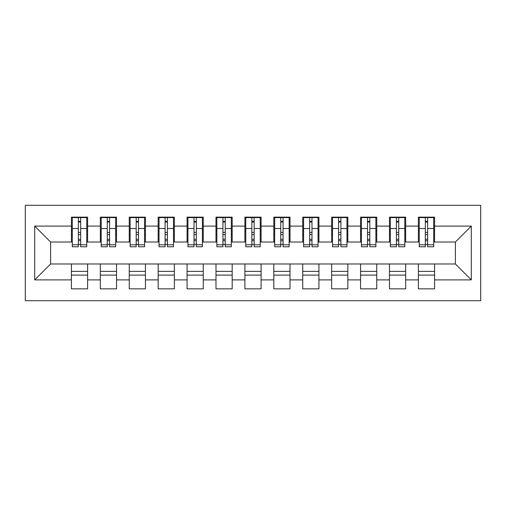 <?xml version="1.0" encoding="UTF-8"?>
<svg xmlns="http://www.w3.org/2000/svg" width="506" height="506" viewBox="0 0 506 506"><rect width="100%" height="100%" fill="white"/><g stroke="black" fill="none" stroke-linecap="round" stroke-linejoin="round"><path stroke-width="0.76" d="M25.3 300.709L480.7 300.709L480.7 205.291L25.3 205.291L25.3 300.709M425.331 234.639L427.64 234.639L425.331 234.639M434.584 271.361L418.392 271.361M418.392 275.119L434.584 275.119M396.413 234.639L398.728 234.639L396.413 234.639M405.667 271.361L389.475 271.361M389.475 275.119L405.667 275.119M367.501 234.639L369.816 234.639L367.501 234.639M376.755 271.361L360.563 271.361M360.563 275.119L376.755 275.119M338.584 234.639L340.899 234.639L338.584 234.639M347.837 271.361L331.645 271.361M331.645 275.119L347.837 275.119M309.672 234.639L311.987 234.639L309.672 234.639M318.925 271.361L302.733 271.361M302.733 275.119L318.925 275.119M280.76 234.639L283.069 234.639L280.76 234.639M290.008 271.361L273.816 271.361M273.816 275.119L290.008 275.119M251.843 234.639L254.157 234.639L251.843 234.639M261.096 271.361L244.904 271.361M244.904 275.119L261.096 275.119M222.931 234.639L225.24 234.639L222.931 234.639M232.184 271.361L215.992 271.361M215.992 275.119L232.184 275.119M194.013 234.639L196.328 234.639L194.013 234.639M203.267 271.361L187.075 271.361M187.075 275.119L203.267 275.119M165.101 234.639L167.416 234.639L165.101 234.639M174.355 271.361L158.163 271.361M158.163 275.119L174.355 275.119M136.184 234.639L138.499 234.639L136.184 234.639M145.437 271.361L129.245 271.361M129.245 275.119L145.437 275.119M107.272 234.639L109.587 234.639L107.272 234.639M116.525 271.361L100.333 271.361M100.333 275.119L116.525 275.119M72.288 242.013L50.6 242.013L34.699 226.112L34.699 279.888L71.416 279.888L71.416 288.856L87.608 288.856L87.608 279.888L100.333 279.888L100.333 288.856L116.525 288.856L116.525 279.888L129.245 279.888L129.245 288.856L145.437 288.856L145.437 279.888L158.163 279.888L158.163 288.856L174.355 288.856L174.355 279.888L187.075 279.888L187.075 288.856L203.267 288.856L203.267 279.888L215.992 279.888L215.992 288.856L232.184 288.856L232.184 279.888L244.904 279.888L244.904 288.856L261.096 288.856L261.096 279.888L273.816 279.888L273.816 288.856L290.008 288.856L290.008 279.888L302.733 279.888L302.733 288.856L318.925 288.856L318.925 279.888L331.645 279.888L331.645 288.856L347.837 288.856L347.837 279.888L360.563 279.888L360.563 288.856L376.755 288.856L376.755 279.888L389.475 279.888L389.475 288.856L405.667 288.856L405.667 279.888L418.392 279.888L418.392 288.856L434.584 288.856L434.584 263.987L455.4 263.987L455.4 242.013L433.712 242.013M34.699 226.112L71.416 226.112L71.416 242.013M455.4 242.013L471.301 226.112L434.584 226.112L434.584 217.144L418.392 217.144L418.392 226.112L405.667 226.112L405.667 217.144L389.475 217.144L389.475 226.112L376.755 226.112L376.755 217.144L360.563 217.144L360.563 226.112L347.837 226.112L347.837 217.144L331.645 217.144L331.645 226.112L318.925 226.112L318.925 217.144L302.733 217.144L302.733 226.112L290.008 226.112L290.008 217.144L273.816 217.144L273.816 226.112L261.096 226.112L261.096 217.144L244.904 217.144L244.904 226.112L232.184 226.112L232.184 217.144L215.992 217.144L215.992 226.112L203.267 226.112L203.267 217.144L187.075 217.144L187.075 226.112L174.355 226.112L174.355 217.144L158.163 217.144L158.163 226.112L145.437 226.112L145.437 217.144L129.245 217.144L129.245 226.112L116.525 226.112L116.525 217.144L100.333 217.144L100.333 226.112L87.608 226.112L87.608 217.144L71.416 217.144L71.416 226.112M471.301 226.112L471.301 279.888L434.584 279.888M405.667 279.888L405.667 263.987L434.584 263.987M418.392 279.888L418.392 263.987M434.584 226.112L434.584 242.013M376.755 279.888L376.755 263.987L405.667 263.987M389.475 279.888L389.475 263.987M418.392 226.112L418.392 242.013L404.8 242.013M405.667 226.112L405.667 242.013M347.837 279.888L347.837 263.987L376.755 263.987M360.563 279.888L360.563 263.987M389.475 226.112L389.475 242.013L375.888 242.013M376.755 226.112L376.755 242.013M318.925 279.888L318.925 263.987L347.837 263.987M331.645 279.888L331.645 263.987M360.563 226.112L360.563 242.013L346.971 242.013M347.837 226.112L347.837 242.013M290.008 279.888L290.008 263.987L318.925 263.987M302.733 279.888L302.733 263.987M331.645 226.112L331.645 242.013L318.059 242.013M318.925 226.112L318.925 242.013M261.096 279.888L261.096 263.987L290.008 263.987M273.816 279.888L273.816 263.987M302.733 226.112L302.733 242.013L289.141 242.013M290.008 226.112L290.008 242.013M232.184 279.888L232.184 263.987L261.096 263.987M244.904 279.888L244.904 263.987M273.816 226.112L273.816 242.013L260.229 242.013M261.096 226.112L261.096 242.013M203.267 279.888L203.267 263.987L232.184 263.987M215.992 279.888L215.992 263.987M244.904 226.112L244.904 242.013L231.312 242.013M232.184 226.112L232.184 242.013M174.355 279.888L174.355 263.987L203.267 263.987M187.075 279.888L187.075 263.987M215.992 226.112L215.992 242.013L202.4 242.013M203.267 226.112L203.267 242.013M145.437 279.888L145.437 263.987L174.355 263.987M158.163 279.888L158.163 263.987M187.075 226.112L187.075 242.013L173.488 242.013M174.355 226.112L174.355 242.013M116.525 279.888L116.525 263.987L145.437 263.987M129.245 279.888L129.245 263.987M158.163 226.112L158.163 242.013L144.571 242.013M145.437 226.112L145.437 242.013M87.608 279.888L87.608 263.987L116.525 263.987M100.333 279.888L100.333 263.987M129.245 226.112L129.245 242.013L115.659 242.013M116.525 226.112L116.525 242.013M78.36 234.639L80.669 234.639L78.36 234.639M87.608 271.361L71.416 271.361M71.416 275.119L87.608 275.119M34.699 279.888L50.6 263.987L87.608 263.987M71.416 279.888L71.416 263.987M100.333 226.112L100.333 242.013L86.741 242.013M87.608 226.112L87.608 242.013M50.6 242.013L50.6 263.987M419.259 242.013L418.392 242.013M390.341 242.013L389.475 242.013M361.429 242.013L360.563 242.013M332.512 242.013L331.645 242.013M303.6 242.013L302.733 242.013M274.688 242.013L273.816 242.013M245.771 242.013L244.904 242.013M216.859 242.013L215.992 242.013M187.941 242.013L187.075 242.013M159.029 242.013L158.163 242.013M130.112 242.013L129.245 242.013M101.2 242.013L100.333 242.013M471.301 279.888L455.4 263.987M72.288 217.435L86.741 217.435L72.288 217.435L72.288 246.783L78.36 246.783L78.36 217.548L86.741 217.586L86.741 246.783L80.669 246.783L80.669 217.586M78.36 221.305L80.669 221.305M78.36 244.354L80.669 244.354M80.669 240.723L78.36 240.723M78.36 239.3L80.669 239.3M87.608 230.881L86.741 230.881M87.608 234.639L86.741 234.639M72.288 230.881L71.416 230.881M72.288 234.639L71.416 234.639M101.2 217.435L115.659 217.435L101.2 217.435L101.2 246.783L107.272 246.783L107.272 217.548L115.659 217.586L115.659 246.783L109.587 246.783L109.587 217.586M107.272 221.305L109.587 221.305M107.272 244.354L109.587 244.354M109.587 240.723L107.272 240.723M107.272 239.3L109.587 239.3M116.525 230.881L115.659 230.881M116.525 234.639L115.659 234.639M101.2 230.881L100.333 230.881M101.2 234.639L100.333 234.639M130.112 217.435L144.571 217.435L130.112 217.435L130.112 246.783L136.184 246.783L136.184 217.548L144.571 217.586L144.571 246.783L138.499 246.783L138.499 217.586M136.184 221.305L138.499 221.305M136.184 244.354L138.499 244.354M138.499 240.723L136.184 240.723M136.184 239.3L138.499 239.3M145.437 230.881L144.571 230.881M145.437 234.639L144.571 234.639M130.112 230.881L129.245 230.881M130.112 234.639L129.245 234.639M159.029 217.435L173.488 217.435L159.029 217.435L159.029 246.783L165.101 246.783L165.101 217.548L173.488 217.586L173.488 246.783L167.416 246.783L167.416 217.586M165.101 221.305L167.416 221.305M165.101 244.354L167.416 244.354M167.416 240.723L165.101 240.723M165.101 239.3L167.416 239.3M174.355 230.881L173.488 230.881M174.355 234.639L173.488 234.639M159.029 230.881L158.163 230.881M159.029 234.639L158.163 234.639M187.941 217.435L202.4 217.435L187.941 217.435L187.941 246.783L194.013 246.783L194.013 217.548L202.4 217.586L202.4 246.783L196.328 246.783L196.328 217.586M194.013 221.305L196.328 221.305M194.013 244.354L196.328 244.354M196.328 240.723L194.013 240.723M194.013 239.3L196.328 239.3M203.267 230.881L202.4 230.881M203.267 234.639L202.4 234.639M187.941 230.881L187.075 230.881M187.941 234.639L187.075 234.639M216.859 217.435L231.312 217.435L216.859 217.435L216.859 246.783L222.931 246.783L222.931 217.548L231.312 217.586L231.312 246.783L225.24 246.783L225.24 217.586M222.931 221.305L225.24 221.305M222.931 244.354L225.24 244.354M225.24 240.723L222.931 240.723M222.931 239.3L225.24 239.3M232.184 230.881L231.312 230.881M232.184 234.639L231.312 234.639M216.859 230.881L215.992 230.881M216.859 234.639L215.992 234.639M245.771 217.435L260.229 217.435L245.771 217.435L245.771 246.783L251.843 246.783L251.843 217.548L260.229 217.586L260.229 246.783L254.157 246.783L254.157 217.586M251.843 221.305L254.157 221.305M251.843 244.354L254.157 244.354M254.157 240.723L251.843 240.723M251.843 239.3L254.157 239.3M261.096 230.881L260.229 230.881M261.096 234.639L260.229 234.639M245.771 230.881L244.904 230.881M245.771 234.639L244.904 234.639M274.688 217.435L289.141 217.435L274.688 217.435L274.688 246.783L280.76 246.783L280.76 217.548L289.141 217.586L289.141 246.783L283.069 246.783L283.069 217.586M280.76 221.305L283.069 221.305M280.76 244.354L283.069 244.354M283.069 240.723L280.76 240.723M280.76 239.3L283.069 239.3M290.008 230.881L289.141 230.881M290.008 234.639L289.141 234.639M274.688 230.881L273.816 230.881M274.688 234.639L273.816 234.639M303.6 217.435L318.059 217.435L303.6 217.435L303.6 246.783L309.672 246.783L309.672 217.548L318.059 217.586L318.059 246.783L311.987 246.783L311.987 217.586M309.672 221.305L311.987 221.305M309.672 244.354L311.987 244.354M311.987 240.723L309.672 240.723M309.672 239.3L311.987 239.3M318.925 230.881L318.059 230.881M318.925 234.639L318.059 234.639M303.6 230.881L302.733 230.881M303.6 234.639L302.733 234.639M332.512 217.435L346.971 217.435L332.512 217.435L332.512 246.783L338.584 246.783L338.584 217.548L346.971 217.586L346.971 246.783L340.899 246.783L340.899 217.586M338.584 221.305L340.899 221.305M338.584 244.354L340.899 244.354M340.899 240.723L338.584 240.723M338.584 239.3L340.899 239.3M347.837 230.881L346.971 230.881M347.837 234.639L346.971 234.639M332.512 230.881L331.645 230.881M332.512 234.639L331.645 234.639M361.429 217.435L375.888 217.435L361.429 217.435L361.429 246.783L367.501 246.783L367.501 217.548L375.888 217.586L375.888 246.783L369.816 246.783L369.816 217.586M367.501 221.305L369.816 221.305M367.501 244.354L369.816 244.354M369.816 240.723L367.501 240.723M367.501 239.3L369.816 239.3M376.755 230.881L375.888 230.881M376.755 234.639L375.888 234.639M361.429 230.881L360.563 230.881M361.429 234.639L360.563 234.639M390.341 217.435L404.8 217.435L390.341 217.435L390.341 246.783L396.413 246.783L396.413 217.548L404.8 217.586L404.8 246.783L398.728 246.783L398.728 217.586M396.413 221.305L398.728 221.305M396.413 244.354L398.728 244.354M398.728 240.723L396.413 240.723M396.413 239.3L398.728 239.3M405.667 230.881L404.8 230.881M405.667 234.639L404.8 234.639M390.341 230.881L389.475 230.881M390.341 234.639L389.475 234.639M419.259 217.435L433.712 217.435L419.259 217.435L419.259 246.783L425.331 246.783L425.331 217.548L433.712 217.586L433.712 246.783L427.64 246.783L427.64 217.586M425.331 221.305L427.64 221.305M425.331 244.354L427.64 244.354M427.64 240.723L425.331 240.723M425.331 239.3L427.64 239.3M434.584 230.881L433.712 230.881M434.584 234.639L433.712 234.639M419.259 230.881L418.392 230.881M419.259 234.639L418.392 234.639M72.288 217.586L78.36 217.586M80.669 244.796L86.741 244.796M80.669 228.522L86.741 228.522M72.288 244.796L78.36 244.796M72.288 228.522L78.36 228.522M78.36 232.431L80.669 232.431M78.36 222.064L80.669 222.064M101.2 217.586L107.272 217.586M109.587 244.796L115.659 244.796M109.587 228.522L115.659 228.522M101.2 244.796L107.272 244.796M101.2 228.522L107.272 228.522M107.272 232.431L109.587 232.431M107.272 222.064L109.587 222.064M130.112 217.586L136.184 217.586M138.499 244.796L144.571 244.796M138.499 228.522L144.571 228.522M130.112 244.796L136.184 244.796M130.112 228.522L136.184 228.522M136.184 232.431L138.499 232.431M136.184 222.064L138.499 222.064M159.029 217.586L165.101 217.586M167.416 244.796L173.488 244.796M167.416 228.522L173.488 228.522M159.029 244.796L165.101 244.796M159.029 228.522L165.101 228.522M165.101 232.431L167.416 232.431M165.101 222.064L167.416 222.064M187.941 217.586L194.013 217.586M196.328 244.796L202.4 244.796M196.328 228.522L202.4 228.522M187.941 244.796L194.013 244.796M187.941 228.522L194.013 228.522M194.013 232.431L196.328 232.431M194.013 222.064L196.328 222.064M216.859 217.586L222.931 217.586M225.24 244.796L231.312 244.796M225.24 228.522L231.312 228.522M216.859 244.796L222.931 244.796M216.859 228.522L222.931 228.522M222.931 232.431L225.24 232.431M222.931 222.064L225.24 222.064M245.771 217.586L251.843 217.586M254.157 244.796L260.229 244.796M254.157 228.522L260.229 228.522M245.771 244.796L251.843 244.796M245.771 228.522L251.843 228.522M251.843 232.431L254.157 232.431M251.843 222.064L254.157 222.064M274.688 217.586L280.76 217.586M283.069 244.796L289.141 244.796M283.069 228.522L289.141 228.522M274.688 244.796L280.76 244.796M274.688 228.522L280.76 228.522M280.76 232.431L283.069 232.431M280.76 222.064L283.069 222.064M303.6 217.586L309.672 217.586M311.987 244.796L318.059 244.796M311.987 228.522L318.059 228.522M303.6 244.796L309.672 244.796M303.6 228.522L309.672 228.522M309.672 232.431L311.987 232.431M309.672 222.064L311.987 222.064M332.512 217.586L338.584 217.586M340.899 244.796L346.971 244.796M340.899 228.522L346.971 228.522M332.512 244.796L338.584 244.796M332.512 228.522L338.584 228.522M338.584 232.431L340.899 232.431M338.584 222.064L340.899 222.064M361.429 217.586L367.501 217.586M369.816 244.796L375.888 244.796M369.816 228.522L375.888 228.522M361.429 244.796L367.501 244.796M361.429 228.522L367.501 228.522M367.501 232.431L369.816 232.431M367.501 222.064L369.816 222.064M390.341 217.586L396.413 217.586M398.728 244.796L404.8 244.796M398.728 228.522L404.8 228.522M390.341 244.796L396.413 244.796M390.341 228.522L396.413 228.522M396.413 232.431L398.728 232.431M396.413 222.064L398.728 222.064M419.259 217.586L425.331 217.586M427.64 244.796L433.712 244.796M427.64 228.522L433.712 228.522M419.259 244.796L425.331 244.796M419.259 228.522L425.331 228.522M425.331 232.431L427.64 232.431M425.331 222.064L427.64 222.064"/></g></svg>
